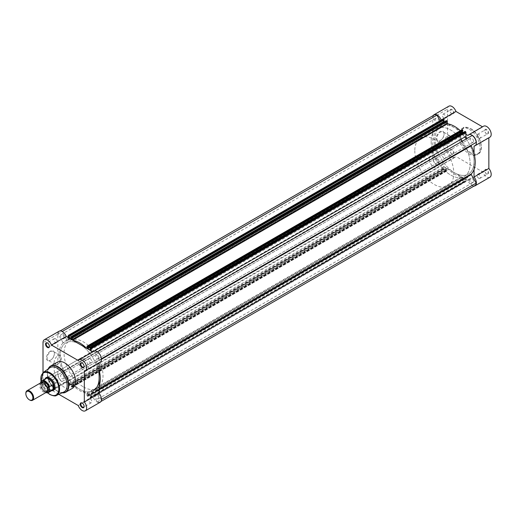 <?xml version="1.0" encoding="UTF-8"?>
<svg xmlns="http://www.w3.org/2000/svg" width="517" height="517" viewBox="0 0 517 517"><rect width="100%" height="100%" fill="white"/><g stroke="black" fill="none" stroke-linecap="round" stroke-linejoin="round"><path stroke-width="0.39" stroke-dasharray="2.58 1.94" d="M40.837 382.767A5.513 3.18 -120 0 0 39.693 385.294A5.513 3.18 -120 0 0 42.103 390.839A5.513 3.18 -120 0 0 46.349 392.313M29.553 399.919A5.513 3.18 60 0 1 25.85 393.288M41.606 382.522A5.513 3.18 -120 0 0 41.063 384.506A5.513 3.18 -120 0 0 43.027 389.553A5.513 3.18 -120 0 0 46.944 391.77M429.427 159.158A6.889 3.981 -120 0 0 432.432 166.093A6.889 3.981 -120 0 0 437.737 167.941A6.889 3.981 -120 0 0 439.166 164.787A6.889 3.981 -120 0 0 436.161 157.853A6.889 3.981 -120 0 0 430.848 156.005A6.889 3.981 -120 0 0 429.427 159.158M40.824 381.766L44.546 379.64L44.372 381.468A6.889 3.981 -120 0 0 46.931 387.892A6.889 3.981 -120 0 0 51.92 390.522A6.889 3.981 -120 0 0 51.933 390.522L51.526 390.594A6.753 3.897 -120 0 0 52.282 390.322M431.178 141.27A27.556 15.911 -120 0 0 443.205 169.007A27.556 15.911 -120 0 0 464.44 176.387A27.556 15.911 -120 0 0 470.153 163.773A27.556 15.911 -120 0 0 466.295 148.108A27.556 15.911 -120 0 0 436.884 128.655A27.556 15.911 -120 0 0 431.178 141.27M414.808 150.718A27.556 15.911 -120 0 0 426.835 178.455A27.556 15.911 -120 0 0 448.077 185.836A27.556 15.911 -120 0 0 453.784 173.221A27.556 15.911 -120 0 0 449.926 157.562A27.556 15.911 -120 0 0 420.515 138.104A27.556 15.911 -120 0 0 414.808 150.718M40.669 382.864L40.669 386.264A6.534 3.768 -120 0 0 45.961 392.539M44.449 379.672L44.449 384.525L40.824 386.613L40.669 386.264L40.824 386.613A6.753 3.897 60 0 0 45.916 392.565M44.546 379.64L44.449 384.525M45.528 378.631A6.753 3.897 -120 0 0 44.914 379.142L45.173 378.838A6.889 3.981 -120 0 0 45.173 378.838A6.889 3.981 -120 0 0 44.372 381.468L44.546 384.396M44.527 384.144A6.753 3.897 -120 0 0 51.526 390.594M44.914 379.142A6.753 3.897 -120 0 0 44.527 379.749M452.026 109.43A2.753 1.59 -120 0 0 450.081 110.554A2.753 1.59 -120 0 0 452.026 113.934L452.026 113.934A2.753 1.59 -120 0 0 453.978 112.809A2.753 1.59 -120 0 0 452.026 109.43M451.716 113.753L452.026 113.934L451.716 113.753A2.314 1.338 60 0 1 450.081 110.916A2.314 1.338 60 0 1 450.559 109.856A2.314 1.338 60 0 1 451.716 109.972A2.314 1.338 60 0 1 453.228 112.015A2.314 1.338 60 0 1 452.873 113.869A2.314 1.338 60 0 1 451.716 113.753M486.717 129.457A2.753 1.59 -120 0 0 484.765 130.581A2.753 1.59 -120 0 0 486.717 133.961L486.717 133.961A2.753 1.59 -120 0 0 488.662 132.83A2.753 1.59 -120 0 0 486.717 129.457M486.4 133.78L486.717 133.961L486.4 133.78A2.314 1.338 60 0 1 484.765 130.943A2.314 1.338 60 0 1 485.243 129.883A2.314 1.338 60 0 1 486.4 130A2.314 1.338 60 0 1 487.912 132.035A2.314 1.338 60 0 1 487.557 133.89A2.314 1.338 60 0 1 486.4 133.78M486.717 169.511A2.753 1.59 -120 0 0 484.765 170.636A2.753 1.59 -120 0 0 486.717 174.009L486.717 174.009A2.753 1.59 -120 0 0 488.662 172.885A2.753 1.59 -120 0 0 486.717 169.511M486.4 173.828L486.717 174.009L486.4 173.828A2.314 1.338 60 0 1 484.765 170.998A2.314 1.338 60 0 1 485.243 169.938A2.314 1.338 60 0 1 486.4 170.048A2.314 1.338 60 0 1 487.912 172.09A2.314 1.338 60 0 1 487.557 173.945A2.314 1.338 60 0 1 486.4 173.828M452.026 149.484A2.753 1.59 -120 0 0 450.081 150.609A2.753 1.59 -120 0 0 452.026 153.982L452.026 153.982A2.753 1.59 -120 0 0 453.978 152.858A2.753 1.59 -120 0 0 452.026 149.484M451.716 153.801L452.026 153.982L451.716 153.801A2.314 1.338 60 0 1 450.081 150.97A2.314 1.338 60 0 1 450.559 149.911A2.314 1.338 60 0 1 451.716 150.027A2.314 1.338 60 0 1 453.228 152.063A2.314 1.338 60 0 1 452.873 153.917A2.314 1.338 60 0 1 451.716 153.801M440.452 140.469L440.141 140.65A5.577 3.218 120 0 0 444.084 133.819A5.577 3.218 120 0 0 440.141 131.544A5.577 3.218 120 0 0 436.199 138.375A5.577 3.218 120 0 0 440.141 140.65L440.452 140.469A5.131 2.966 -60 0 1 437.886 140.721A5.131 2.966 -60 0 1 437.098 136.611A5.131 2.966 -60 0 1 440.452 132.081A5.131 2.966 -60 0 1 443.017 131.829A5.131 2.966 -60 0 1 444.084 134.181A5.131 2.966 -60 0 1 440.452 140.469M447.548 136.178A5.131 2.966 -60 0 1 450.113 135.926A5.131 2.966 -60 0 1 450.902 140.036A5.131 2.966 -60 0 1 447.548 144.566A5.131 2.966 -60 0 1 444.982 144.818A5.131 2.966 -60 0 1 444.193 140.702A5.131 2.966 -60 0 1 447.548 136.178M466.198 138.937A27.556 15.911 60 0 1 470.192 145.859A27.556 15.911 60 0 1 474.05 161.524A27.556 15.911 60 0 1 468.337 174.139A27.556 15.911 60 0 1 454.559 172.775L441.156 165.033A6.34 3.658 60 0 1 440.387 165.776A6.34 3.658 60 0 1 435.501 164.076A6.34 3.658 60 0 1 432.735 157.698L432.735 117.643A6.34 3.658 60 0 1 433.265 115.517M441.156 165.033L455.962 156.483A6.34 3.658 60 0 1 455.199 157.226A6.34 3.658 60 0 1 450.313 155.527A6.34 3.658 60 0 1 447.548 149.148L447.548 109.093A6.34 3.658 60 0 1 448.859 106.192M467.969 135.512L482.781 126.962A6.34 3.658 60 0 1 483.544 126.219M478.723 178.262A2.314 1.338 60 0 1 477.21 176.226A2.314 1.338 60 0 1 477.566 174.365A2.314 1.338 60 0 1 478.723 174.481A2.314 1.338 60 0 1 480.235 176.523A2.314 1.338 60 0 1 479.879 178.378A2.314 1.338 60 0 1 478.723 178.262M444.038 158.234A2.314 1.338 60 0 1 442.526 156.199A2.314 1.338 60 0 1 442.882 154.344A2.314 1.338 60 0 1 444.038 154.454A2.314 1.338 60 0 1 445.551 156.496A2.314 1.338 60 0 1 445.195 158.351A2.314 1.338 60 0 1 444.038 158.234M444.038 118.186A2.314 1.338 60 0 1 442.526 116.144A2.314 1.338 60 0 1 442.882 114.289A2.314 1.338 60 0 1 444.038 114.406A2.314 1.338 60 0 1 445.551 116.448A2.314 1.338 60 0 1 445.195 118.303A2.314 1.338 60 0 1 444.038 118.186M478.723 138.213A2.314 1.338 60 0 1 477.21 136.171A2.314 1.338 60 0 1 477.566 134.317A2.314 1.338 60 0 1 478.723 134.433A2.314 1.338 60 0 1 480.235 136.469A2.314 1.338 60 0 1 479.879 138.323A2.314 1.338 60 0 1 478.723 138.213M469.371 129.392A15.103 8.718 60 0 1 479.24 142.698A15.103 8.718 60 0 1 476.92 154.803A15.103 8.718 60 0 1 469.371 154.053A15.103 8.718 60 0 1 459.503 140.747A15.103 8.718 60 0 1 461.823 128.643A15.103 8.718 60 0 1 469.371 129.392M462.301 141.186A27.556 15.911 60 0 1 466.295 148.108A27.556 15.911 60 0 1 464.44 176.387A27.556 15.911 60 0 1 450.662 175.024A27.556 15.911 60 0 1 432.658 150.738A27.556 15.911 60 0 1 436.884 128.655A27.556 15.911 60 0 1 450.662 130.019A27.556 15.911 60 0 1 460.899 139.28M474.011 186.094A6.34 3.658 60 0 1 467.969 180.511L454.559 172.775A27.556 15.911 60 0 1 436.561 148.489A27.556 15.911 60 0 1 440.781 126.406A27.556 15.911 60 0 1 454.559 127.77A27.556 15.911 60 0 1 464.796 137.031M489.883 137.199A6.34 3.658 60 0 1 488.856 137.49L488.856 137.787M489.883 177.247A6.34 3.658 60 0 1 482.781 171.961L455.962 156.483M465.959 134.349L447.709 123.815M447.289 123.569L441.247 120.086M474.05 169.434L474.05 153.614M467.969 180.511L482.781 171.961M474.05 146.04L488.856 137.49M99.128 385.889A29.21 16.867 60 0 1 96.311 390.438L101.261 399.563A6.062 3.503 60 0 1 100.02 402.019A6.062 3.503 60 0 1 97.267 401.871L92.705 393.967L467.627 177.512L472.189 185.416A6.062 3.503 60 0 0 474.936 185.558M91.044 350.81L91.044 352.814A1.377 0.795 -120 0 0 91.645 354.203A1.377 0.795 -120 0 0 92.705 354.572L97.267 351.941A6.062 3.503 60 0 1 101.261 358.863L96.349 361.7L96.311 362.262A29.21 16.867 60 0 1 99.128 370.069M437.899 154.738L62.977 371.2L62.938 371.762L437.854 155.3L437.899 154.738A29.21 16.867 60 0 1 437.899 126.562L437.854 125.954L62.938 342.409L62.977 343.017L437.899 126.562M474.05 161.524A27.556 15.911 -120 0 0 470.192 145.859A27.556 15.911 -120 0 0 440.781 126.406A27.556 15.911 -120 0 0 435.075 139.021A27.556 15.911 -120 0 0 447.102 166.752A27.556 15.911 -120 0 0 468.337 174.139A27.556 15.911 -120 0 0 474.05 161.524M99.128 377.979A27.556 15.911 -120 0 0 87.102 350.248A27.556 15.911 -120 0 0 65.866 342.861A27.556 15.911 -120 0 0 60.159 355.476A27.556 15.911 -120 0 0 72.186 383.213A27.556 15.911 -120 0 0 93.422 390.594A27.556 15.911 -120 0 0 99.128 377.979A27.556 15.911 -120 0 0 79.644 344.225A27.556 15.911 -120 0 0 65.866 342.861A27.556 15.911 -120 0 0 61.639 364.944A27.556 15.911 -120 0 0 79.644 389.23A27.556 15.911 -120 0 0 93.422 390.594L448.077 185.836M473.598 141.238A2.398 1.383 -120 0 0 472.551 138.821A2.398 1.383 -120 0 0 470.703 138.181A2.398 1.383 -120 0 0 470.212 139.28A2.398 1.383 -120 0 0 471.258 141.69A2.398 1.383 -120 0 0 473.1 142.337A2.398 1.383 -120 0 0 473.598 141.238M98.682 357.693A2.398 1.383 -120 0 0 97.635 355.282A2.398 1.383 -120 0 0 95.787 354.636A2.398 1.383 -120 0 0 95.29 355.735A2.398 1.383 -120 0 0 96.336 358.152A2.398 1.383 -120 0 0 98.185 358.792A2.398 1.383 -120 0 0 98.682 357.693M438.914 121.211A2.398 1.383 -120 0 0 437.867 118.8A2.398 1.383 -120 0 0 436.018 118.154A2.398 1.383 -120 0 0 435.521 119.253A2.398 1.383 -120 0 0 436.568 121.669A2.398 1.383 -120 0 0 438.416 122.309A2.398 1.383 -120 0 0 438.914 121.211M63.998 337.666A2.398 1.383 -120 0 0 62.951 335.255A2.398 1.383 -120 0 0 61.103 334.615A2.398 1.383 -120 0 0 60.605 335.714A2.398 1.383 -120 0 0 61.652 338.124A2.398 1.383 -120 0 0 63.501 338.764A2.398 1.383 -120 0 0 63.998 337.666M438.914 161.265A2.398 1.383 -120 0 0 437.867 158.848A2.398 1.383 -120 0 0 436.018 158.208A2.398 1.383 -120 0 0 435.521 159.307A2.398 1.383 -120 0 0 436.568 161.718A2.398 1.383 -120 0 0 438.416 162.364A2.398 1.383 -120 0 0 438.914 161.265M63.998 377.72A2.398 1.383 -120 0 0 62.951 375.31A2.398 1.383 -120 0 0 61.103 374.663A2.398 1.383 -120 0 0 60.605 375.762A2.398 1.383 -120 0 0 61.652 378.179A2.398 1.383 -120 0 0 63.501 378.819A2.398 1.383 -120 0 0 63.998 377.72M473.598 181.286A2.398 1.383 -120 0 0 472.551 178.876A2.398 1.383 -120 0 0 470.703 178.236A2.398 1.383 -120 0 0 470.212 179.334A2.398 1.383 -120 0 0 471.258 181.745A2.398 1.383 -120 0 0 473.1 182.385A2.398 1.383 -120 0 0 473.598 181.286M98.682 397.747A2.398 1.383 -120 0 0 97.635 395.331A2.398 1.383 -120 0 0 95.787 394.691A2.398 1.383 -120 0 0 95.29 395.789A2.398 1.383 -120 0 0 96.336 398.2A2.398 1.383 -120 0 0 98.185 398.846A2.398 1.383 -120 0 0 98.682 397.747M68.632 385.346L443.554 168.891L443.159 168.219L68.244 384.674L69.168 385.592L69 383.31L71.572 384.797L71.352 386.69L71.947 387.259L72.6 385.081A29.21 16.867 -120 0 0 86.688 393.217L86.953 395.473L87.877 396.39L462.851 179.813L87.741 396.377M71.546 387.033L446.462 170.571L446.862 170.804L71.947 387.259M467.627 138.117L92.705 354.572L467.627 138.117A1.377 0.795 -120 0 0 467.627 138.117L472.189 135.48M86.494 348.18A29.21 16.867 60 0 1 86.688 348.374L86.914 348.426M72.374 340.031L72.6 340.238A29.21 16.867 60 0 1 72.794 340.27M68.244 337.646L68.244 339.656A1.377 0.795 60 0 1 67.96 340.283A1.377 0.795 60 0 1 66.577 339.488L441.499 123.033L440.161 120.713M62.938 342.409L58.02 333.892A6.062 3.503 60 0 1 59.268 331.442A6.062 3.503 60 0 1 62.021 331.584L66.577 339.488M62.977 371.2A29.21 16.867 60 0 1 62.977 343.017M68.244 384.674L68.244 380.641A1.377 0.795 -120 0 0 67.643 379.252A1.377 0.795 -120 0 0 66.577 378.883L62.021 381.52A6.062 3.503 60 0 1 58.02 374.599L62.938 371.762M62.021 381.52L441.499 162.428A1.377 0.795 -120 0 1 442.558 162.797A1.377 0.795 -120 0 1 443.159 164.186L443.159 168.219M465.571 181.603L90.927 398.09L465.959 181.377L465.571 181.603L464.977 181.034L90.055 397.495L90.281 395.595L87.709 394.116L87.935 396.268M90.055 397.495L90.255 397.832L465.171 181.377M90.649 398.064L90.255 397.832M91.044 397.838L91.044 393.805A1.377 0.795 60 0 1 91.328 393.172A1.377 0.795 60 0 1 92.705 393.967M476.183 142.401L471.265 145.238M465.959 181.377L465.959 177.344A1.377 0.795 60 0 1 466.244 176.717A1.377 0.795 60 0 1 467.627 177.512M87.709 394.116L462.631 177.654L465.203 179.141L464.977 181.034M462.631 177.654L462.851 179.813M87.341 396.151L462.256 179.69L462.657 179.922M462.256 179.69L461.868 177.124L86.953 393.579M72.335 387.039L447.257 170.578L447.515 168.626A29.21 16.867 -120 0 0 461.61 176.762L461.868 177.124M447.257 170.578L446.862 170.804M446.462 170.571L446.268 170.235L71.352 386.69M71.572 384.797L446.494 168.342L446.268 170.235M446.494 168.342L443.922 166.855L444.09 169.137L69.032 385.579M443.554 168.891L443.954 169.124M436.936 165.059A6.062 3.503 60 0 1 432.942 158.137L437.854 155.3M58.02 333.892L432.942 117.437L437.854 125.954M432.942 117.437A6.062 3.503 60 0 1 434.19 114.981M68.244 335.623L443.159 119.162L443.159 123.195A1.377 0.795 60 0 1 442.875 123.828A1.377 0.795 60 0 1 441.499 123.033M71.572 339.346L446.494 122.884L444.433 121.702M446.494 122.884L446.268 120.732L71.352 337.187M460.304 130.678A29.21 16.867 60 0 1 461.61 131.919L86.953 348.316M86.953 346.422L461.868 129.961L461.868 131.861M463.142 132.501L465.203 133.69L464.977 131.531L90.055 347.993M90.055 348.374L464.977 131.919M90.281 348.503L465.203 132.048M90.281 350.145L465.203 133.69M87.709 347.017L462.631 130.562M71.352 337.575L446.268 121.114M71.572 337.704L446.494 121.243M69 336.218L443.922 119.763M58.02 374.599L432.942 158.137M69.226 385.081L444.148 168.626M69 384.952L443.922 168.497M69 383.31L443.922 166.855M71.572 386.438L446.494 169.983M71.352 386.309L446.268 169.854M87.935 395.886L462.851 179.425M87.709 395.757L462.631 179.296M90.281 395.595L465.203 179.141M90.281 397.237L465.203 180.782M90.055 397.108L464.977 180.653M97.267 401.871L472.189 185.416M84.116 406.252A2.314 1.338 -120 0 0 84.122 406.084A2.314 1.338 -120 0 0 82.487 403.247L82.177 403.066L82.487 403.247A2.314 1.338 -120 0 0 82.339 403.17M84.116 366.198A2.314 1.338 -120 0 0 84.122 366.03A2.314 1.338 -120 0 0 82.487 363.199L82.177 363.018L82.487 363.199A2.314 1.338 -120 0 0 82.339 363.115M47.493 387.543A2.753 1.59 60 0 1 45.541 384.17A2.753 1.59 60 0 1 47.493 383.039L47.493 383.039A2.753 1.59 60 0 1 49.438 386.419A2.753 1.59 60 0 1 47.493 387.543M47.803 383.22L47.493 383.039L47.803 383.22A2.314 1.338 -120 0 0 46.646 383.11A2.314 1.338 -120 0 0 46.291 384.965A2.314 1.338 -120 0 0 47.803 387A2.314 1.338 -120 0 0 48.96 387.117A2.314 1.338 -120 0 0 49.438 386.057A2.314 1.338 -120 0 0 47.803 383.22L47.803 383.22M49.432 346.17A2.314 1.338 -120 0 0 49.438 346.002A2.314 1.338 -120 0 0 47.803 343.172L47.493 342.991L47.803 343.172A2.314 1.338 -120 0 0 47.654 343.094M50.414 351.153A5.577 3.218 120 0 0 46.472 357.977A5.577 3.218 120 0 0 50.414 360.259L50.414 360.259A5.577 3.218 120 0 0 54.356 353.428A5.577 3.218 120 0 0 50.414 351.153M50.724 360.078L50.414 360.259L50.724 360.078A5.131 2.966 -60 0 1 48.159 360.33A5.131 2.966 -60 0 1 47.37 356.213A5.131 2.966 -60 0 1 50.724 351.689A5.131 2.966 -60 0 1 53.29 351.437A5.131 2.966 -60 0 1 54.356 353.79A5.131 2.966 -60 0 1 50.724 360.078L50.724 360.078M51.778 390.613A7.328 4.233 60 0 1 49.826 389.928A7.328 4.233 60 0 1 45.024 378.916M55.009 386.748A6.889 3.981 -120 0 0 55.009 386.574A6.889 3.981 -120 0 0 50.143 378.134L49.826 377.959L50.143 378.134A6.889 3.981 -120 0 0 49.987 378.05M430.848 156.005L46.698 377.798A6.889 3.981 -120 0 0 45.638 383.317A6.889 3.981 -120 0 0 50.143 389.385A6.889 3.981 -120 0 0 53.587 389.728L437.737 167.941M57.82 364.168A5.131 2.966 -60 0 1 55.248 364.427A5.131 2.966 -60 0 1 54.466 360.31A5.131 2.966 -60 0 1 57.82 355.786A5.131 2.966 -60 0 1 60.386 355.534A5.131 2.966 -60 0 1 61.174 359.645A5.131 2.966 -60 0 1 57.82 364.168M59.132 331.203A6.34 3.658 -120 0 0 57.82 334.105L57.82 374.153A6.34 3.658 -120 0 0 62.299 381.914A6.34 3.658 -120 0 0 65.472 382.231A6.34 3.658 -120 0 0 66.234 381.488L51.429 390.038A6.34 3.658 -120 0 1 50.66 390.781A6.34 3.658 -120 0 1 47.493 390.464A6.34 3.658 -120 0 1 43.008 382.703L43.008 372.621M78.241 405.522L93.047 396.972A6.34 3.658 -120 0 0 96.983 401.942A6.34 3.658 -120 0 0 100.156 402.258M90.165 358.766A2.314 1.338 -120 0 0 89.008 358.649A2.314 1.338 -120 0 0 88.653 360.504A2.314 1.338 -120 0 0 90.165 362.546A2.314 1.338 -120 0 0 91.322 362.656A2.314 1.338 -120 0 0 91.677 360.801A2.314 1.338 -120 0 0 90.165 358.766M55.481 338.738A2.314 1.338 -120 0 0 54.324 338.622A2.314 1.338 -120 0 0 53.968 340.477A2.314 1.338 -120 0 0 55.481 342.519A2.314 1.338 -120 0 0 56.637 342.635A2.314 1.338 -120 0 0 56.993 340.774A2.314 1.338 -120 0 0 55.481 338.738M55.481 378.787A2.314 1.338 -120 0 0 54.324 378.677A2.314 1.338 -120 0 0 53.968 380.531A2.314 1.338 -120 0 0 55.481 382.567A2.314 1.338 -120 0 0 56.637 382.683A2.314 1.338 -120 0 0 56.993 380.829A2.314 1.338 -120 0 0 55.481 378.787M90.165 398.814A2.314 1.338 -120 0 0 89.008 398.697A2.314 1.338 -120 0 0 88.653 400.552A2.314 1.338 -120 0 0 90.165 402.594A2.314 1.338 -120 0 0 91.322 402.711A2.314 1.338 -120 0 0 91.677 400.856A2.314 1.338 -120 0 0 90.165 398.814M49.878 367.768A13.998 8.085 -120 0 0 47.331 373.953A13.998 8.085 -120 0 0 57.232 391.098A13.998 8.085 -120 0 0 63.856 391.983M48.126 369.002A14.941 8.627 -120 0 0 47.331 373.184A14.941 8.627 -120 0 0 57.898 391.479L57.232 391.098L57.898 391.479A14.941 8.627 -120 0 0 61.917 392.881M57.284 362.197A15.103 8.718 -120 0 0 54.97 374.302A15.103 8.718 -120 0 0 64.832 387.608A15.103 8.718 -120 0 0 72.386 388.357M83.541 386.981A27.556 15.911 -120 0 0 97.319 388.345A27.556 15.911 -120 0 0 93.777 351.25A27.556 15.911 -120 0 0 83.541 341.976A27.556 15.911 -120 0 0 69.763 340.613A27.556 15.911 -120 0 0 65.536 362.695A27.556 15.911 -120 0 0 83.541 386.981M83.541 358.856A6.889 3.981 -120 0 0 80.096 358.514A6.889 3.981 -120 0 0 79.036 364.033A6.889 3.981 -120 0 0 83.541 370.101A6.889 3.981 -120 0 0 86.985 370.443A6.889 3.981 -120 0 0 88.039 364.924A6.889 3.981 -120 0 0 83.541 358.856M58.828 394.316L51.429 390.038M93.047 396.972L66.234 381.488M99.128 362.798L99.128 362.501A6.34 3.658 -120 0 0 100.156 362.204M93.816 351.224A6.34 3.658 -120 0 0 93.047 351.967L78.241 360.517M99.128 362.501L84.316 371.051M470.929 128.94A14.554 8.401 60 0 1 481.217 146.763A14.554 8.401 60 0 1 470.929 152.702A14.554 8.401 60 0 1 460.641 134.879A14.554 8.401 60 0 1 470.929 128.94M470.541 153.375A15.103 8.718 -120 0 0 478.089 154.124A15.103 8.718 -120 0 0 480.403 142.026A15.103 8.718 -120 0 0 470.541 128.714A15.103 8.718 -120 0 0 462.986 127.97A15.103 8.718 -120 0 0 460.673 140.068A15.103 8.718 -120 0 0 470.541 153.375M432.735 117.643L447.548 109.093M432.735 157.698L447.548 149.148M99.128 389.443L96.349 391.046M101.468 359.283L96.311 362.262M91.044 352.814L92.782 351.812M68.244 339.656L443.159 123.195M68.244 380.641L443.159 164.186M69.226 385.469L444.148 169.007M91.044 393.805L465.959 177.344M461.61 131.919L86.953 348.225M447.257 168.684L72.335 385.139M447.515 168.626L72.6 385.081M461.61 176.762L86.688 393.217M461.868 179.018L86.953 395.473M99.128 388.81L96.311 390.438M63.016 392.907A15.103 8.718 60 0 1 58.175 391.453A15.103 8.718 60 0 1 48.656 368.039M56.469 395.408A13.268 7.658 60 0 1 50.188 394.561A13.268 7.658 60 0 1 41.619 383.187A13.268 7.658 60 0 1 43.221 372.46M57.82 374.153L43.008 382.703M57.82 334.105L43.008 342.655M41.095 381.359A12.718 7.341 -120 0 0 47.7 392.797M57.898 391.479L61.878 392.901M47.454 389.631L46.756 391.447C46.853 392.183 45.748 391.705 43.434 390.012L41.095 384.667L41.793 382.851C44.617 382.897 46.504 385.152 47.454 389.631M69.763 340.613L420.515 138.104M40.701 386.522L45.864 392.597M450.081 110.916L450.081 110.554M484.765 130.943L484.765 130.581M484.765 170.998L484.765 170.636M450.081 150.97L450.081 150.609M444.084 134.181L444.084 133.819M461.823 128.643L462.986 127.97C464.182 126.723 466.786 126.962 470.819 128.688C479.873 133.425 485.159 150.66 478.089 154.124L476.92 154.803M450.113 135.926L443.017 131.829M477.566 174.365L485.243 169.938M442.882 154.344L450.559 149.911M442.882 114.289L450.559 109.856M477.566 134.317L485.243 129.883M479.879 138.323L487.557 133.89M445.195 118.303L452.873 113.869M445.195 158.351L452.873 153.917M479.879 178.378L487.557 173.945M440.387 165.776L455.199 157.226M444.982 144.818L437.886 140.721M95.787 354.636L470.703 138.181M61.103 334.615L436.018 118.154M61.103 374.663L436.018 158.208M95.787 394.691L470.703 178.236M67.96 340.283L442.875 123.828M59.268 331.442L60.192 330.906M66.577 378.883L441.499 162.428M91.328 393.172L466.244 176.717M100.02 402.019L100.944 401.483M98.185 398.846L473.1 182.385M63.501 378.819L438.416 162.364M63.501 338.764L438.416 122.309M98.185 358.792L473.1 142.337M461.81 131.984L86.895 348.439M447.308 168.561L72.393 385.016M72.218 387.291L447.14 170.83M465.849 181.629L90.927 398.09M444.09 169.137L69.168 385.592M462.799 179.935L87.877 396.39M55.248 364.427L48.159 360.33M89.008 358.649L81.331 363.083M54.324 338.622L46.646 343.055M54.324 378.677L46.646 383.11M89.008 398.697L81.331 403.131M97.319 388.345L93.422 390.594M80.096 358.514L46.698 377.798M86.985 370.443L53.587 389.728M47.331 373.953L48.094 369.028M91.322 402.711L83.644 407.144M56.637 382.683L48.96 387.117M56.637 342.635L48.96 347.062M91.322 362.656L83.644 367.089M65.472 382.231L50.66 390.781M47.538 392.823L40.992 381.481M60.386 355.534L53.29 351.437M55.009 386.574L55.009 386.936M54.356 353.79L54.356 353.428M49.438 346.002L49.438 346.364M49.438 386.057L49.438 386.419M84.122 366.03L84.122 366.391M84.122 406.084L84.122 406.446"/><path stroke-width="0.78" d="M32.5 400.307L46.349 392.313A5.513 3.18 -120 0 0 47.493 389.792A5.513 3.18 -120 0 0 45.082 384.247A5.513 3.18 -120 0 0 40.837 382.767L26.994 390.762A5.513 3.18 60 0 1 31.24 392.241A5.513 3.18 60 0 1 33.644 397.786A5.513 3.18 60 0 1 32.5 400.307A5.513 3.18 60 0 1 29.747 400.035A5.513 3.18 60 0 1 29.553 399.919M25.85 393.721A4.976 2.869 -120 0 0 29.366 399.815A4.976 2.869 -120 0 0 32.888 397.786A4.976 2.869 -120 0 0 29.366 391.692A4.976 2.869 -120 0 0 25.85 393.721L25.85 393.288A5.513 3.18 60 0 1 26.994 390.762M46.944 391.77A5.513 3.18 -120 0 0 48.856 389.004A5.513 3.18 -120 0 0 45.987 383.007A5.513 3.18 -120 0 0 41.606 382.522M51.933 390.522A6.889 3.981 -120 0 0 52.689 390.245A6.889 3.981 -120 0 0 54.117 387.091L53.161 389.372L49.399 391.563A6.753 3.897 60 0 1 48.488 392.513A6.753 3.897 60 0 1 45.916 392.565M40.824 381.766L40.669 382.296L40.824 381.766A6.753 3.897 60 0 1 41.735 380.816A6.753 3.897 60 0 1 49.399 386.716L49.244 387.246A6.534 3.768 -120 0 0 44.96 381.423A6.534 3.768 -120 0 0 40.669 382.296L40.669 382.864M49.244 387.246L49.399 391.563M49.399 386.716L53.161 384.609L54.117 387.091A6.889 3.981 -120 0 0 51.105 380.157A6.889 3.981 -120 0 0 45.8 378.315A6.889 3.981 -120 0 0 45.179 378.825M53.161 384.609L53.161 389.372M53.025 384.622L53.025 389.475M45.864 392.597L48.488 392.513L52.282 390.322A6.753 3.897 -120 0 0 53.283 389.198M53.283 384.81A6.753 3.897 -120 0 0 45.528 378.631L40.759 381.837M433.265 115.517A6.34 3.658 60 0 1 434.047 114.742A6.34 3.658 60 0 1 437.22 115.058A6.34 3.658 60 0 1 441.156 120.028L455.962 111.478A6.34 3.658 60 0 0 452.026 106.508A6.34 3.658 60 0 0 448.859 106.192L434.047 114.742M465.959 134.349L467.969 135.512A6.34 3.658 60 0 1 468.738 134.769A6.34 3.658 60 0 1 471.905 135.086A6.34 3.658 60 0 1 476.047 140.669A6.34 3.658 60 0 1 475.071 145.749A6.34 3.658 60 0 1 474.05 146.04L474.05 153.614M468.738 134.769L483.544 126.219A6.34 3.658 60 0 1 486.717 126.536A6.34 3.658 60 0 1 490.853 132.119A6.34 3.658 60 0 1 489.883 137.199L475.071 145.749M460.899 139.28A27.556 15.911 60 0 1 462.301 141.186M464.796 137.031A27.556 15.911 60 0 1 466.198 138.937M482.516 126.814L455.962 111.478M474.011 186.094A6.34 3.658 60 0 0 475.071 185.797A6.34 3.658 60 0 0 474.05 177.001L488.856 168.452L488.856 137.787M488.856 168.452A6.34 3.658 60 0 1 489.883 177.247L475.071 185.797M447.709 123.815L447.289 123.569M474.05 177.001L474.05 169.434M471.265 145.238L101.442 358.753L471.265 145.238L471.226 145.8A29.21 16.867 60 0 1 471.226 173.983L471.265 174.591L99.128 389.443M91.044 348.781L90.649 348.109L465.571 131.654L465.959 132.326L91.044 348.781L91.044 350.81M90.649 348.109L90.055 347.993L90.281 350.145L87.709 348.658L87.935 346.765L87.063 346.17L86.914 348.426M72.794 340.27A29.21 16.867 60 0 1 86.494 348.18M72.335 337.982L71.947 337.31L446.862 120.849L447.257 121.527L72.335 337.982L72.374 340.031M71.947 337.31L71.352 337.187L71.572 339.346L69 337.859L69.032 335.623L443.954 119.169L444.148 119.505L69.226 335.966M443.159 119.162L68.632 335.397L69.032 335.623M68.632 335.397L68.244 335.623L68.244 337.646M99.128 370.069A29.21 16.867 60 0 1 99.128 385.889M93.422 390.594A27.556 15.911 -120 0 0 99.128 377.979L99.128 393.463L84.316 402.013A6.34 3.658 -120 0 1 85.344 410.808A6.34 3.658 -120 0 1 82.177 410.492A6.34 3.658 -120 0 1 78.241 405.522L58.828 394.316M101.468 399.447L476.183 183.108L471.265 174.591M476.183 183.108A6.062 3.503 60 0 1 474.936 185.558L100.944 401.483M60.192 330.906L434.19 114.981A6.062 3.503 60 0 1 436.936 115.129L440.161 120.713M443.554 118.936L443.954 119.169M69.226 336.347L444.148 119.892L444.148 119.505M444.433 121.702L443.922 121.405L443.922 120.022M446.268 120.732L71.546 337.078M446.862 120.849L446.462 120.623M447.257 121.527L447.515 123.783A29.21 16.867 60 0 1 460.304 130.678M461.868 129.961L87.341 346.196M87.741 346.429L462.657 129.967L462.256 129.741M462.657 129.967L462.851 130.31L87.935 346.765M87.935 347.146L462.851 130.691L462.851 130.31M87.709 348.658L462.631 132.203L462.631 130.82M462.631 132.203L463.142 132.501M464.977 131.531L90.255 347.876M465.571 131.654L465.171 131.421M465.959 132.326L465.959 136.359A1.377 0.795 -120 0 0 466.56 137.742A1.377 0.795 -120 0 0 467.62 138.117M97.448 351.838L472.189 135.48A6.062 3.503 60 0 1 476.183 142.401L101.442 358.753M69 337.859L443.922 121.405M62.221 331.468L436.936 115.129M82.177 407.57A2.753 1.59 60 0 1 80.225 404.191A2.753 1.59 60 0 1 82.177 403.066L82.177 403.066A2.753 1.59 60 0 1 84.122 406.446A2.753 1.59 60 0 1 82.177 407.57M82.339 403.17A2.314 1.338 -120 0 0 81.331 403.131A2.314 1.338 -120 0 0 80.975 404.985A2.314 1.338 -120 0 0 82.487 407.028A2.314 1.338 -120 0 0 83.644 407.144A2.314 1.338 -120 0 0 84.116 406.252M82.177 367.516A2.753 1.59 60 0 1 80.225 364.142A2.753 1.59 60 0 1 82.177 363.018L82.177 363.018A2.753 1.59 60 0 1 84.122 366.391A2.753 1.59 60 0 1 82.177 367.516M82.339 363.115A2.314 1.338 -120 0 0 81.331 363.083A2.314 1.338 -120 0 0 80.975 364.937A2.314 1.338 -120 0 0 82.487 366.973A2.314 1.338 -120 0 0 83.644 367.089A2.314 1.338 -120 0 0 84.116 366.198M47.493 347.489A2.753 1.59 60 0 1 45.541 344.115A2.753 1.59 60 0 1 47.493 342.991L47.493 342.991A2.753 1.59 60 0 1 49.438 346.364A2.753 1.59 60 0 1 47.493 347.489M47.654 343.094A2.314 1.338 -120 0 0 46.646 343.055A2.314 1.338 -120 0 0 46.291 344.91A2.314 1.338 -120 0 0 47.803 346.952A2.314 1.338 -120 0 0 48.96 347.062A2.314 1.338 -120 0 0 49.432 346.17M45.024 378.916A7.328 4.233 60 0 1 49.826 377.959L49.826 377.959A7.328 4.233 60 0 1 55.009 386.936A7.328 4.233 60 0 1 51.778 390.613M49.987 378.05A6.889 3.981 -120 0 0 46.698 377.798L45.8 378.315M63.856 391.983A13.998 8.085 -120 0 0 66.473 380.906A13.998 8.085 -120 0 0 57.232 368.233A13.998 8.085 -120 0 0 49.878 367.768L43.221 372.46A13.268 7.658 60 0 1 50.188 372.899A13.268 7.658 60 0 1 58.944 384.906A13.268 7.658 60 0 1 56.469 395.408L63.856 391.983M61.878 392.901L65.724 392.203L72.386 388.357A15.103 8.718 -120 0 0 74.7 376.253A15.103 8.718 -120 0 0 64.832 362.947A15.103 8.718 -120 0 0 57.284 362.197L50.621 366.042A15.103 8.718 60 0 1 58.175 366.792A15.103 8.718 60 0 1 68.037 380.098A15.103 8.718 60 0 1 65.724 392.203A15.103 8.718 60 0 1 63.016 392.907M44.32 339.753L59.132 331.203A6.34 3.658 -120 0 1 66.234 336.489L51.429 345.039A6.34 3.658 -120 0 0 44.32 339.753A6.34 3.658 -120 0 0 43.008 342.655L43.008 372.621M85.344 370.754A6.34 3.658 -120 0 0 85.344 363.438A6.34 3.658 -120 0 0 79.004 359.774L93.816 351.224A6.34 3.658 -120 0 1 100.156 354.888A6.34 3.658 -120 0 1 100.156 362.204L85.344 370.754A6.34 3.658 -120 0 1 84.316 371.051L84.316 402.013M79.004 359.774A6.34 3.658 -120 0 0 78.241 360.517L51.429 345.039M66.234 336.489L92.789 351.818M99.128 362.798L99.128 377.979M85.344 410.808L100.156 402.258A6.34 3.658 -120 0 0 99.128 393.463M52.689 390.245L53.587 389.728A6.889 3.981 -120 0 0 55.009 386.748M45.961 392.539A6.534 3.768 -120 0 0 49.244 391.214M471.226 145.8L101.468 359.283M92.782 351.812L465.959 136.359M447.515 123.783L72.664 340.199M447.257 123.421L72.335 339.876M471.226 173.983L99.128 388.81M61.917 392.881A14.941 8.627 -120 0 0 68.263 382.903A14.941 8.627 -120 0 0 57.898 367.083A14.941 8.627 -120 0 0 48.126 369.002M47.7 392.797A12.718 7.341 -120 0 0 49.826 394.322A12.718 7.341 -120 0 0 58.822 389.133A12.718 7.341 -120 0 0 49.826 373.558A12.718 7.341 -120 0 0 41.095 381.359M48.656 368.039A15.103 8.718 60 0 1 50.621 366.042L48.094 369.028M29.366 399.815L29.747 400.035M87.063 346.17L461.985 129.709M443.276 118.91L68.36 335.371M446.326 120.61L71.411 337.065M465.035 131.408L90.113 347.863M47.538 392.823L49.942 394.574C53.516 396.035 55.694 396.313 56.469 395.408M40.992 381.481L43.221 372.46"/></g></svg>

